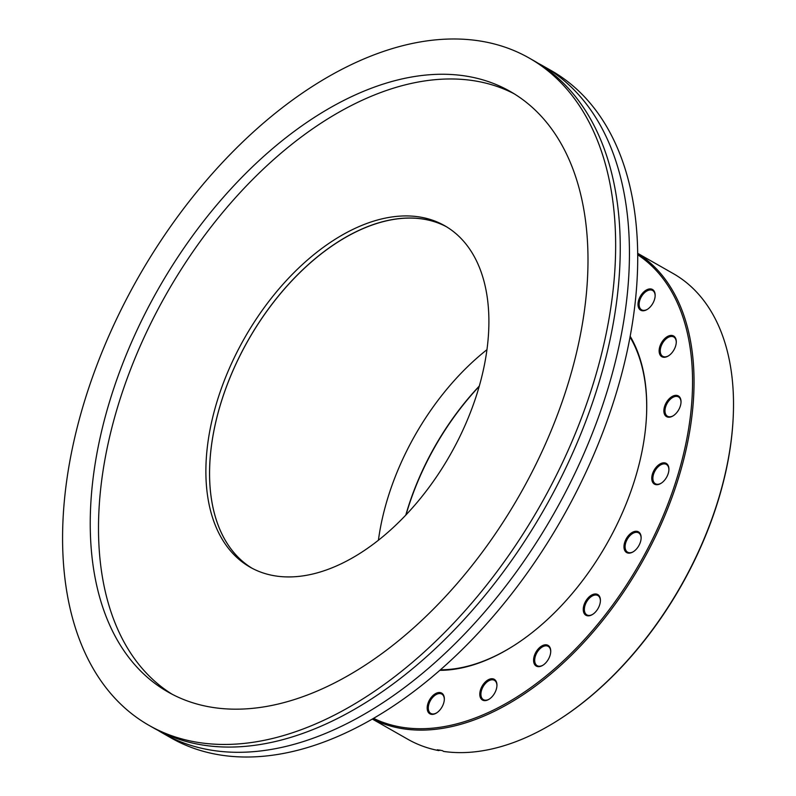 <?xml version="1.0" encoding="UTF-8"?>
<svg xmlns="http://www.w3.org/2000/svg" width="796" height="796" viewBox="0 0 796 796"><rect width="100%" height="100%" fill="white"/><g stroke="black" fill="none" stroke-linecap="round" stroke-linejoin="round"><path stroke-width="1.19" d="M486.923 349.713A196.503 118.256 -60.3 0 0 380.329 528.255A196.503 118.256 -60.3 0 0 378.408 540.275M446.447 226.751A196.503 118.256 -60.3 0 0 213.447 433.223A196.503 118.256 -60.3 0 0 252.004 568.205A196.503 118.256 -60.3 0 1 227.238 384.577A196.503 118.256 -60.3 0 1 383.891 221.378A196.503 118.256 -60.3 0 1 446.447 226.751M149.091 725.415L153.688 728.032A384.01 231.099 -60.3 0 0 279.555 740.499A384.01 231.099 -60.3 0 0 586.871 418.437A384.01 231.099 -60.3 0 0 533.738 60.645L529.141 58.028A384.01 231.099 -60.3 0 0 403.274 45.551A384.01 231.099 -60.3 0 0 95.958 367.623A384.01 231.099 -60.3 0 0 149.091 725.415A384.01 231.099 -60.3 0 0 274.958 737.882A384.01 231.099 -60.3 0 0 582.274 415.82A384.01 231.099 -60.3 0 0 529.141 58.028M158.324 730.559A384.01 231.099 -60.3 0 0 162.872 733.265A384.01 231.099 -60.3 0 0 288.739 745.733A384.01 231.099 -60.3 0 0 596.065 423.671A384.01 231.099 -60.3 0 0 542.932 65.879A384.01 231.099 -60.3 0 0 538.285 63.352M162.872 733.265L171.14 737.972A384.01 231.099 -60.3 0 0 297.017 750.449A384.01 231.099 -60.3 0 0 604.333 428.377A384.01 231.099 -60.3 0 0 551.2 70.585L542.932 65.879M314.559 573.568A196.503 118.256 -60.3 0 0 471.819 408.766A196.503 118.256 -60.3 0 0 444.626 225.676A196.503 118.256 -60.3 0 0 380.219 219.288A196.503 118.256 -60.3 0 0 222.96 384.1A196.503 118.256 -60.3 0 0 250.143 567.19A196.503 118.256 -60.3 0 0 314.559 573.568M281.376 703.266A345.603 207.995 -60.3 0 0 557.956 413.413A345.603 207.995 -60.3 0 0 510.137 91.401A345.603 207.995 -60.3 0 0 396.856 80.167A345.603 207.995 -60.3 0 0 120.276 370.031A345.603 207.995 -60.3 0 0 168.095 692.042A345.603 207.995 -60.3 0 0 281.376 703.266M514.236 93.828A345.603 207.995 -60.3 0 0 405.134 84.883A345.603 207.995 -60.3 0 0 129.907 371.115A345.603 207.995 -60.3 0 0 172.274 694.321M630.153 336.21A203.388 122.405 119.7 0 1 646.621 412.965A203.388 122.405 119.7 0 1 514.286 645.337A203.388 122.405 119.7 0 1 445.531 670.162A203.388 122.405 119.7 0 1 439.87 670.341M440.506 669.784A202.333 121.768 -60.3 0 0 446.556 669.605A202.333 121.768 -60.3 0 0 514.624 645.128M646.601 413.363A202.333 121.768 -60.3 0 0 629.994 337.036M373.623 718.35A266.949 160.653 -60.3 0 0 428.417 728.489A266.949 160.653 -60.3 0 0 660.043 523.072A266.949 160.653 -60.3 0 0 637.636 254.74M637.616 253.417A268.013 161.29 119.7 0 1 661.924 522.484A268.013 161.29 119.7 0 1 428.865 729.882A268.013 161.29 119.7 0 1 372.478 719.007M438.974 692.52A11.92 7.174 119.7 0 1 444.337 699.326A11.92 7.174 119.7 0 1 436.576 712.937A11.92 7.174 119.7 0 1 432.556 714.39A11.92 7.174 119.7 0 1 427.8 703.943A11.92 7.174 119.7 0 1 438.974 692.52M444.317 699.624A11.124 6.696 -60.3 0 0 441.82 694.102A11.124 6.696 -60.3 0 0 439.312 693.565A11.124 6.696 -60.3 0 0 429.571 702.311A11.124 6.696 -60.3 0 0 430.805 713.435A11.124 6.696 -60.3 0 0 433.313 713.972A11.124 6.696 -60.3 0 0 436.835 712.768M491.58 678.739A11.92 7.174 119.7 0 1 496.943 685.545A11.92 7.174 119.7 0 1 489.192 699.167A11.92 7.174 119.7 0 1 485.162 700.619A11.92 7.174 119.7 0 1 480.416 690.162A11.92 7.174 119.7 0 1 491.58 678.739M496.933 685.844A11.124 6.696 -60.3 0 0 494.425 680.331A11.124 6.696 -60.3 0 0 491.918 679.784A11.124 6.696 -60.3 0 0 482.187 688.54A11.124 6.696 -60.3 0 0 483.421 699.654A11.124 6.696 -60.3 0 0 485.928 700.201A11.124 6.696 -60.3 0 0 489.44 698.997M545.36 644.79A11.92 7.174 119.7 0 1 550.723 651.586A11.92 7.174 119.7 0 1 542.971 665.207A11.92 7.174 119.7 0 1 538.942 666.66A11.92 7.174 119.7 0 1 534.196 656.202A11.92 7.174 119.7 0 1 545.36 644.79M550.713 651.894A11.124 6.696 -60.3 0 0 548.205 646.372A11.124 6.696 -60.3 0 0 545.698 645.825A11.124 6.696 -60.3 0 0 535.967 654.581A11.124 6.696 -60.3 0 0 537.2 665.705A11.124 6.696 -60.3 0 0 539.708 666.242A11.124 6.696 -60.3 0 0 543.23 665.038M595.05 593.975A11.92 7.174 119.7 0 1 600.413 600.771A11.92 7.174 119.7 0 1 592.652 614.393A11.92 7.174 119.7 0 1 588.632 615.845A11.92 7.174 119.7 0 1 583.876 605.388A11.92 7.174 119.7 0 1 595.05 593.975M600.393 601.08A11.124 6.696 -60.3 0 0 597.895 595.557A11.124 6.696 -60.3 0 0 595.388 595.01A11.124 6.696 -60.3 0 0 585.647 603.766A11.124 6.696 -60.3 0 0 586.881 614.89A11.124 6.696 -60.3 0 0 589.388 615.427A11.124 6.696 -60.3 0 0 592.911 614.223M635.765 531.27A11.92 7.174 119.7 0 1 641.138 538.076A11.92 7.174 119.7 0 1 633.377 551.688A11.92 7.174 119.7 0 1 629.347 553.15A11.92 7.174 119.7 0 1 624.601 542.693A11.92 7.174 119.7 0 1 635.765 531.27M641.118 538.375A11.124 6.696 -60.3 0 0 638.611 532.862A11.124 6.696 -60.3 0 0 636.103 532.315A11.124 6.696 -60.3 0 0 626.372 541.071A11.124 6.696 -60.3 0 0 627.606 552.185A11.124 6.696 -60.3 0 0 630.114 552.732A11.124 6.696 -60.3 0 0 633.636 551.529M663.546 462.824A11.92 7.174 119.7 0 1 668.909 469.63A11.92 7.174 119.7 0 1 661.158 483.252A11.92 7.174 119.7 0 1 657.128 484.704A11.92 7.174 119.7 0 1 652.382 474.247A11.92 7.174 119.7 0 1 663.546 462.824M668.899 469.939A11.124 6.696 -60.3 0 0 666.391 464.416A11.124 6.696 -60.3 0 0 663.884 463.869A11.124 6.696 -60.3 0 0 654.153 472.625A11.124 6.696 -60.3 0 0 655.387 483.749A11.124 6.696 -60.3 0 0 657.894 484.286A11.124 6.696 -60.3 0 0 661.406 483.082M675.655 395.343A11.92 7.174 119.7 0 1 681.018 402.139A11.92 7.174 119.7 0 1 673.267 415.761A11.92 7.174 119.7 0 1 669.237 417.213A11.92 7.174 119.7 0 1 664.491 406.756A11.92 7.174 119.7 0 1 675.655 395.343M681.008 402.448A11.124 6.696 -60.3 0 0 678.5 396.925A11.124 6.696 -60.3 0 0 675.993 396.378A11.124 6.696 -60.3 0 0 666.262 405.134A11.124 6.696 -60.3 0 0 667.496 416.258A11.124 6.696 -60.3 0 0 670.003 416.796A11.124 6.696 -60.3 0 0 673.525 415.592M670.919 335.405A11.92 7.174 119.7 0 1 676.282 342.21A11.92 7.174 119.7 0 1 668.531 355.832A11.92 7.174 119.7 0 1 664.501 357.285A11.92 7.174 119.7 0 1 659.755 346.827A11.92 7.174 119.7 0 1 670.919 335.405M676.272 342.519A11.124 6.696 -60.3 0 0 673.764 336.997A11.124 6.696 -60.3 0 0 671.257 336.449A11.124 6.696 -60.3 0 0 661.526 345.205A11.124 6.696 -60.3 0 0 662.76 356.329A11.124 6.696 -60.3 0 0 665.267 356.867A11.124 6.696 -60.3 0 0 668.779 355.663M649.795 288.908A11.92 7.174 119.7 0 1 655.158 295.714A11.92 7.174 119.7 0 1 647.407 309.326A11.92 7.174 119.7 0 1 643.377 310.778A11.92 7.174 119.7 0 1 638.621 300.331A11.92 7.174 119.7 0 1 649.795 288.908M655.138 296.012A11.124 6.696 -60.3 0 0 652.64 290.49A11.124 6.696 -60.3 0 0 650.133 289.953A11.124 6.696 -60.3 0 0 640.392 298.699A11.124 6.696 -60.3 0 0 641.626 309.823A11.124 6.696 -60.3 0 0 644.143 310.36A11.124 6.696 -60.3 0 0 647.655 309.156M372.369 719.077L407.93 739.325A268.013 161.29 -60.3 0 0 438.835 750.618L437.362 749.782A268.013 161.29 -60.3 0 0 442.268 750.608L443.74 751.444A268.013 161.29 -60.3 0 0 468.376 752.379A268.013 161.29 -60.3 0 0 558.981 719.683A268.013 161.29 -60.3 0 0 733.355 413.472A268.013 161.29 -60.3 0 0 673.177 273.535L637.616 253.287M438.835 750.618L439.959 750.071M405.781 515.141A197.697 118.972 119.7 0 1 479.282 386.08M733.355 413.472L733.325 414.258A266.949 160.653 119.7 0 1 559.648 719.256L558.981 719.683M479.192 386.398A198.751 119.619 -60.3 0 0 406.01 514.903"/></g></svg>
